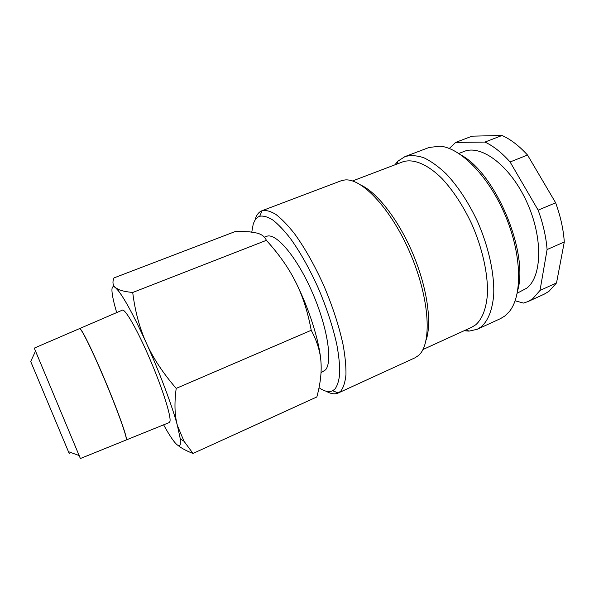 <?xml version="1.0" encoding="UTF-8"?>
<svg xmlns="http://www.w3.org/2000/svg" width="594" height="594" viewBox="0 0 594 594"><rect width="100%" height="100%" fill="white"/><g stroke="black" fill="none" stroke-linecap="round" stroke-linejoin="round"><path stroke-width="0.89" d="M326.121 391.208C330.776 393.881 334.771 394.498 338.097 393.057L340.763 391.149C343.466 387.607 345.196 382.128 345.96 374.725C346.116 366.268 345.151 356.266 343.08 344.728C339.055 326.121 332.64 306.445 323.841 285.699C314.605 265.273 304.833 247.943 294.52 233.717C287.897 225.334 281.704 218.911 275.95 214.456C270.567 211.189 265.941 209.942 262.073 210.699L261.917 210.759C258.813 211.999 256.556 214.887 255.145 219.424M319.015 387.726C324.435 391.468 328.979 392.478 332.662 390.748L335.001 388.973C337.503 385.551 339.085 380.294 339.746 373.195C339.813 365.102 338.832 355.554 336.805 344.542C332.892 326.804 326.745 308.048 318.362 288.283C309.578 268.807 300.297 252.257 290.511 238.632C284.229 230.576 278.356 224.391 272.898 220.062C267.79 216.869 263.402 215.6 259.734 216.246C256.712 217.322 254.522 220.047 253.17 224.421L251.789 232.054M338.097 393.057L414.842 357.878L418.325 355.62C432.001 344.743 430.063 300.356 410.981 255.078C392.018 209.749 361.835 177.591 344.617 180.004L340.867 180.873L261.917 210.759M426.143 340.006C432.038 322.765 427.286 288.179 413.238 254.588C399.205 220.983 377.94 193.31 361.523 185.38M422.935 349.539L471.799 327.235L475.861 324.703C482.417 318.718 486.278 308.479 487.451 293.993C488.112 274.057 482.439 248.233 471.733 223.945C463.075 205.687 453.148 190.54 441.951 178.512C427.279 163.944 413.068 158.39 402.695 161.872L352.487 180.97M464.129 330.732L469.045 331.125L477.16 329.314L481.266 326.789C488.223 320.589 492.374 309.927 493.711 294.817C494.55 273.997 488.706 246.956 477.524 221.51C468.466 202.376 458.048 186.516 446.28 173.938C438.572 166.617 431.096 161.226 423.841 157.759C416.877 155.45 410.588 155.064 404.982 156.593L397.995 161.1L394.817 164.872M477.16 329.314L500.586 318.577L504.915 315.949L509.244 311.679C522.527 295.819 521.955 255.182 505.531 216.016C489.204 176.812 460.692 147.854 440.072 146.161L429.083 147.475L404.982 156.593M517.812 290.043C528.519 252.094 496.02 174.309 461.486 155.264M517.24 293.191L526.685 288.201C542.196 276.574 543.198 237.236 526.529 201.411C510.016 165.496 481.192 144.201 463.959 151.485L458.843 153.46M455.687 142.397L472.052 136.167L502.041 135.484L484.942 142.07L455.687 142.397L449.294 148.478M515.124 300.809L523.544 303.074L528.081 301.537L544.156 294.193L548.901 291.379L556.519 282.944L540.013 290.444L547.096 249.539L564.3 241.996L556.519 282.944M528.081 301.537L532.677 298.782L540.013 290.444M177.873 445.307C181.348 448.203 186.397 450.913 193.013 453.452L184.029 441.275L177.435 425.638C174.643 415.689 174.235 403.274 176.203 388.387C162.934 373.032 152.977 357.907 146.324 343.005C134.504 317.077 125.208 299.695 118.436 290.874L115.466 287.659C112.771 285.528 111.62 286.932 112.021 291.862C112.429 296.54 113.989 303.445 116.699 312.585M163.61 424.829C167.56 432.009 170.953 437.451 173.79 441.156C177.324 445.738 179.485 446.814 180.286 444.386L180.279 438.855L177.435 425.638C172.282 406.222 159.571 372.29 146.324 343.005C139.583 328.103 135.053 311.263 132.714 292.478C126.381 291.847 121.718 290.874 118.711 289.56L115.466 287.659C112.719 285.343 112.236 282.083 114.026 277.895L235.536 231.422L248.983 231.742L256.898 233.063C261.813 234.34 264.969 236.768 266.364 240.347C278.935 254.158 288.677 267.991 295.582 281.846C302.569 295.626 307.781 311.776 311.226 330.294C317.04 341.119 320.285 351.67 320.968 361.946C321.74 372.252 320.374 383.924 316.847 396.963L193.013 453.452M264.441 237.199L266.528 236.39C275.609 232.247 296.154 255.873 311.679 290.963C327.287 326.002 332.937 361.657 325.505 369.876L321.035 372.69M35.202 350.46L35.484 351.151M80.056 457.729L34.281 348.114L79.685 328.549C81.155 327.762 92.04 349.658 104.202 378.385C116.365 407.09 126.27 434.348 126.425 439.018L126.166 439.983M122.282 310.179L122.401 310.127C125.252 308.754 137.57 330.271 149.955 359.222C162.355 388.134 171.213 416.112 169.981 421.369L169.245 422.549M126.091 440.02L126.336 439.055C126.18 434.385 116.268 407.128 104.106 378.423C91.951 349.695 81.066 327.806 79.596 328.586L79.537 328.608M69.231 453.556L30.71 361.516L35.551 351.002M320.968 361.946C319.609 341.944 309.348 309.088 295.582 281.846M266.364 240.347L132.714 292.478M311.226 330.294L176.203 388.387M555.642 202.792L538.149 210.165L510.083 161.969L527.531 155.041L555.642 202.792C560.536 216.275 563.424 229.336 564.3 241.996M527.531 155.041C519.089 145.812 510.595 139.293 502.041 135.484M547.096 249.539C546.086 236.858 543.102 223.73 538.149 210.165M510.083 161.969C501.722 152.613 493.339 145.983 484.942 142.07M259.734 216.246L262.073 210.699M396.933 164.07L397.995 161.1M180.279 438.855L184.029 441.275M126.24 439.961L169.364 422.505M80.42 458.509L126.158 439.998M79.685 328.549L122.401 310.127M68.377 451.64L79.254 455.583M118.436 290.874L118.711 289.56M466.186 329.796L469.045 331.125M332.662 390.748L338.253 392.983"/></g></svg>
